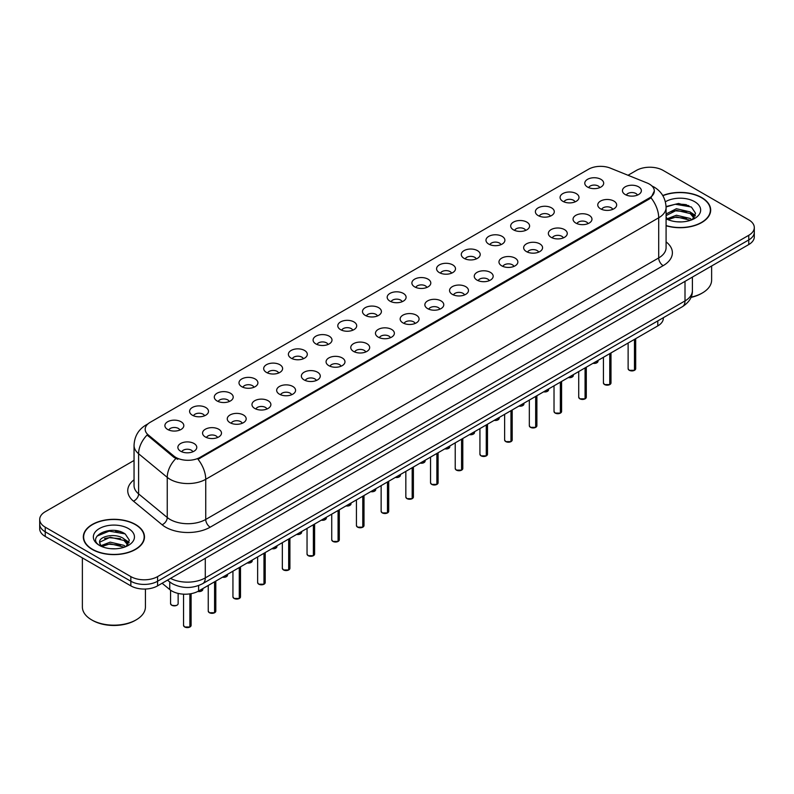 <?xml version="1.0" encoding="UTF-8"?>
<svg xmlns="http://www.w3.org/2000/svg" width="794" height="794" viewBox="0 0 794 794"><rect width="100%" height="100%" fill="white"/><g stroke="black" fill="none" stroke-linecap="round" stroke-linejoin="round"><path stroke-width="1.19" d="M562.847 201.309A9.459 5.459 180 0 1 560.971 199.77A9.459 5.459 180 0 1 564.107 192.982A9.459 5.459 180 0 1 576.226 193.587A9.459 5.459 180 0 1 578.101 199.77A9.459 5.459 180 0 1 562.847 201.309M575.074 201.875A5.677 3.275 0 0 0 573.546 200.287A5.677 3.275 0 0 0 567.958 199.453A5.677 3.275 0 0 0 563.998 201.875M538.153 215.571A9.459 5.459 180 0 1 536.278 214.033A9.459 5.459 180 0 1 539.404 207.244A9.459 5.459 180 0 1 551.522 207.849A9.459 5.459 180 0 1 553.398 214.033A9.459 5.459 180 0 1 538.153 215.571M550.371 216.137A5.677 3.275 0 0 0 548.853 214.539A5.677 3.275 0 0 0 543.255 213.715A5.677 3.275 0 0 0 539.305 216.137M513.45 229.833A9.459 5.459 180 0 1 511.574 228.285A9.459 5.459 180 0 1 514.711 221.506A9.459 5.459 180 0 1 526.829 222.112A9.459 5.459 180 0 1 528.705 228.285A9.459 5.459 180 0 1 513.45 229.833M525.678 230.399A5.677 3.275 0 0 0 524.149 228.801A5.677 3.275 0 0 0 518.561 227.977A5.677 3.275 0 0 0 514.601 230.399M488.757 244.095A9.459 5.459 180 0 1 486.871 242.547A9.459 5.459 180 0 1 490.007 235.758A9.459 5.459 180 0 1 502.126 236.374A9.459 5.459 180 0 1 504.001 242.547A9.459 5.459 180 0 1 488.757 244.095M500.974 244.661A5.677 3.275 0 0 0 499.456 243.063A5.677 3.275 0 0 0 493.858 242.23A5.677 3.275 0 0 0 489.908 244.661M464.053 258.348A9.459 5.459 180 0 1 462.177 256.809A9.459 5.459 180 0 1 465.304 250.021A9.459 5.459 180 0 1 477.432 250.626A9.459 5.459 180 0 1 479.308 256.809A9.459 5.459 180 0 1 464.053 258.348M476.271 258.913A5.677 3.275 0 0 0 474.752 257.325A5.677 3.275 0 0 0 469.165 256.492A5.677 3.275 0 0 0 465.205 258.913M439.35 272.61A9.459 5.459 180 0 1 437.474 271.072A9.459 5.459 180 0 1 440.61 264.283A9.459 5.459 180 0 1 452.729 264.888A9.459 5.459 180 0 1 454.605 271.072A9.459 5.459 180 0 1 439.35 272.61M451.578 273.176A5.677 3.275 0 0 0 450.049 271.578A5.677 3.275 0 0 0 444.461 270.754A5.677 3.275 0 0 0 440.501 273.176M414.657 286.872A9.459 5.459 180 0 1 412.781 285.324A9.459 5.459 180 0 1 415.907 278.545A9.459 5.459 180 0 1 428.026 279.151A9.459 5.459 180 0 1 429.911 285.324A9.459 5.459 180 0 1 414.657 286.872M426.874 287.438A5.677 3.275 0 0 0 425.356 285.84A5.677 3.275 0 0 0 419.768 285.016A5.677 3.275 0 0 0 415.808 287.438M389.953 301.134A9.459 5.459 180 0 1 388.077 299.586A9.459 5.459 180 0 1 391.214 292.797A9.459 5.459 180 0 1 403.332 293.413A9.459 5.459 180 0 1 405.208 299.586A9.459 5.459 180 0 1 389.953 301.134M402.181 301.7A5.677 3.275 0 0 0 400.652 300.102A5.677 3.275 0 0 0 395.065 299.269A5.677 3.275 0 0 0 391.105 301.7M365.26 315.387A9.459 5.459 180 0 1 363.384 313.848A9.459 5.459 180 0 1 366.51 307.06A9.459 5.459 180 0 1 378.629 307.665A9.459 5.459 180 0 1 380.505 313.848A9.459 5.459 180 0 1 365.26 315.387M377.478 315.962A5.677 3.275 0 0 0 375.959 314.364A5.677 3.275 0 0 0 370.371 313.531A5.677 3.275 0 0 0 366.411 315.962M340.557 329.649A9.459 5.459 180 0 1 338.681 328.111A9.459 5.459 180 0 1 341.817 321.322A9.459 5.459 180 0 1 353.935 321.927A9.459 5.459 180 0 1 355.811 328.111A9.459 5.459 180 0 1 340.557 329.649M352.784 330.215A5.677 3.275 0 0 0 351.256 328.617A5.677 3.275 0 0 0 345.668 327.793A5.677 3.275 0 0 0 341.708 330.215M315.863 343.911A9.459 5.459 180 0 1 313.977 342.363A9.459 5.459 180 0 1 317.114 335.584A9.459 5.459 180 0 1 329.232 336.19A9.459 5.459 180 0 1 331.108 342.363A9.459 5.459 180 0 1 315.863 343.911M328.081 344.477A5.677 3.275 0 0 0 326.562 342.879A5.677 3.275 0 0 0 320.965 342.055A5.677 3.275 0 0 0 317.014 344.477M291.16 358.173A9.459 5.459 180 0 1 289.284 356.625A9.459 5.459 180 0 1 292.42 349.836A9.459 5.459 180 0 1 304.539 350.452A9.459 5.459 180 0 1 306.415 356.625A9.459 5.459 180 0 1 291.16 358.173M303.387 358.739A5.677 3.275 0 0 0 301.859 357.141A5.677 3.275 0 0 0 296.271 356.308A5.677 3.275 0 0 0 292.311 358.739M266.456 372.426A9.459 5.459 180 0 1 264.581 370.887A9.459 5.459 180 0 1 267.717 364.099A9.459 5.459 180 0 1 279.835 364.704A9.459 5.459 180 0 1 281.711 370.887A9.459 5.459 180 0 1 266.456 372.426M278.684 373.001A5.677 3.275 0 0 0 277.166 371.403A5.677 3.275 0 0 0 271.568 370.57A5.677 3.275 0 0 0 267.618 373.001M241.763 386.688A9.459 5.459 180 0 1 239.887 385.15A9.459 5.459 180 0 1 243.014 378.361A9.459 5.459 180 0 1 255.132 378.966A9.459 5.459 180 0 1 257.018 385.15A9.459 5.459 180 0 1 241.763 386.688M253.981 387.254A5.677 3.275 0 0 0 252.462 385.666A5.677 3.275 0 0 0 246.874 384.832A5.677 3.275 0 0 0 242.914 387.254M217.06 400.95A9.459 5.459 180 0 1 215.184 399.402A9.459 5.459 180 0 1 218.32 392.623A9.459 5.459 180 0 1 230.439 393.228A9.459 5.459 180 0 1 232.314 399.402A9.459 5.459 180 0 1 217.06 400.95M229.287 401.516A5.677 3.275 0 0 0 227.759 399.918A5.677 3.275 0 0 0 222.171 399.094A5.677 3.275 0 0 0 218.211 401.516M192.366 415.212A9.459 5.459 180 0 1 190.491 413.664A9.459 5.459 180 0 1 193.617 406.875A9.459 5.459 180 0 1 205.735 407.491A9.459 5.459 180 0 1 207.611 413.664A9.459 5.459 180 0 1 192.366 415.212M204.584 415.778A5.677 3.275 0 0 0 203.066 414.18A5.677 3.275 0 0 0 197.478 413.346A5.677 3.275 0 0 0 193.518 415.778M167.663 429.475A9.459 5.459 180 0 1 165.787 427.926A9.459 5.459 180 0 1 168.923 421.138A9.459 5.459 180 0 1 181.042 421.743A9.459 5.459 180 0 1 182.918 427.926A9.459 5.459 180 0 1 167.663 429.475M179.891 430.04A5.677 3.275 0 0 0 178.362 428.442A5.677 3.275 0 0 0 172.774 427.609A5.677 3.275 0 0 0 168.814 430.04M587.55 187.056A9.459 5.459 180 0 1 585.674 185.508A9.459 5.459 180 0 1 588.801 178.719A9.459 5.459 180 0 1 600.919 179.335A9.459 5.459 180 0 1 602.795 185.508A9.459 5.459 180 0 1 587.55 187.056M599.768 187.622A5.677 3.275 0 0 0 598.249 186.024A5.677 3.275 0 0 0 592.661 185.191A5.677 3.275 0 0 0 588.701 187.622M600.522 208.802A9.459 5.459 180 0 1 598.646 207.254A9.459 5.459 180 0 1 601.773 200.475A9.459 5.459 180 0 1 613.901 201.081A9.459 5.459 180 0 1 615.777 207.254A9.459 5.459 180 0 1 600.522 208.802M612.74 209.368A5.677 3.275 0 0 0 611.221 207.77A5.677 3.275 0 0 0 605.633 206.946A5.677 3.275 0 0 0 601.673 209.368M575.819 223.064A9.459 5.459 180 0 1 573.943 221.516A9.459 5.459 180 0 1 577.079 214.727A9.459 5.459 180 0 1 589.198 215.343A9.459 5.459 180 0 1 591.073 221.516A9.459 5.459 180 0 1 575.819 223.064M588.046 223.63A5.677 3.275 0 0 0 586.518 222.032A5.677 3.275 0 0 0 580.93 221.198A5.677 3.275 0 0 0 576.97 223.63M551.125 237.327A9.459 5.459 180 0 1 549.25 235.778A9.459 5.459 180 0 1 552.376 228.99A9.459 5.459 180 0 1 564.494 229.605A9.459 5.459 180 0 1 566.37 235.778A9.459 5.459 180 0 1 551.125 237.327M563.343 237.892A5.677 3.275 0 0 0 561.824 236.294A5.677 3.275 0 0 0 556.237 235.461A5.677 3.275 0 0 0 552.277 237.892M526.422 251.579A9.459 5.459 180 0 1 524.546 250.041A9.459 5.459 180 0 1 527.682 243.252A9.459 5.459 180 0 1 539.801 243.857A9.459 5.459 180 0 1 541.677 250.041A9.459 5.459 180 0 1 526.422 251.579M538.65 252.145A5.677 3.275 0 0 0 537.121 250.557A5.677 3.275 0 0 0 531.533 249.723A5.677 3.275 0 0 0 527.573 252.145M501.729 265.841A9.459 5.459 180 0 1 499.853 264.293A9.459 5.459 180 0 1 502.979 257.514A9.459 5.459 180 0 1 515.098 258.119A9.459 5.459 180 0 1 516.973 264.293A9.459 5.459 180 0 1 501.729 265.841M513.946 266.407A5.677 3.275 0 0 0 512.428 264.809A5.677 3.275 0 0 0 506.84 263.985A5.677 3.275 0 0 0 502.88 266.407M477.025 280.103A9.459 5.459 180 0 1 475.149 278.555A9.459 5.459 180 0 1 478.286 271.766A9.459 5.459 180 0 1 490.404 272.382A9.459 5.459 180 0 1 492.28 278.555A9.459 5.459 180 0 1 477.025 280.103M489.253 280.669A5.677 3.275 0 0 0 487.724 279.071A5.677 3.275 0 0 0 482.137 278.237A5.677 3.275 0 0 0 478.177 280.669M452.332 294.366A9.459 5.459 180 0 1 450.446 292.817A9.459 5.459 180 0 1 453.582 286.029A9.459 5.459 180 0 1 465.701 286.644A9.459 5.459 180 0 1 467.577 292.817A9.459 5.459 180 0 1 452.332 294.366M464.55 294.931A5.677 3.275 0 0 0 463.031 293.333A5.677 3.275 0 0 0 457.433 292.5A5.677 3.275 0 0 0 453.483 294.931M427.629 308.618A9.459 5.459 180 0 1 425.753 307.079A9.459 5.459 180 0 1 428.889 300.291A9.459 5.459 180 0 1 441.007 300.896A9.459 5.459 180 0 1 442.883 307.079A9.459 5.459 180 0 1 427.629 308.618M439.856 309.184A5.677 3.275 0 0 0 438.328 307.596A5.677 3.275 0 0 0 432.74 306.762A5.677 3.275 0 0 0 428.78 309.184M402.925 322.88A9.459 5.459 180 0 1 401.049 321.342A9.459 5.459 180 0 1 404.186 314.553A9.459 5.459 180 0 1 416.304 315.158A9.459 5.459 180 0 1 418.18 321.342A9.459 5.459 180 0 1 402.925 322.88M415.153 323.446A5.677 3.275 0 0 0 413.634 321.848A5.677 3.275 0 0 0 408.037 321.024A5.677 3.275 0 0 0 404.086 323.446M378.232 337.142A9.459 5.459 180 0 1 376.356 335.594A9.459 5.459 180 0 1 379.482 328.815A9.459 5.459 180 0 1 391.601 329.421A9.459 5.459 180 0 1 393.487 335.594A9.459 5.459 180 0 1 378.232 337.142M390.45 337.708A5.677 3.275 0 0 0 388.931 336.11A5.677 3.275 0 0 0 383.343 335.286A5.677 3.275 0 0 0 379.383 337.708M353.529 351.405A9.459 5.459 180 0 1 351.653 349.856A9.459 5.459 180 0 1 354.789 343.068A9.459 5.459 180 0 1 366.907 343.683A9.459 5.459 180 0 1 368.783 349.856A9.459 5.459 180 0 1 353.529 351.405M365.756 351.97A5.677 3.275 0 0 0 364.228 350.372A5.677 3.275 0 0 0 358.64 349.539A5.677 3.275 0 0 0 354.68 351.97M328.835 365.657A9.459 5.459 180 0 1 326.959 364.118A9.459 5.459 180 0 1 330.086 357.33A9.459 5.459 180 0 1 342.204 357.935A9.459 5.459 180 0 1 344.08 364.118A9.459 5.459 180 0 1 328.835 365.657M341.053 366.223A5.677 3.275 0 0 0 339.534 364.635A5.677 3.275 0 0 0 333.946 363.801A5.677 3.275 0 0 0 329.986 366.223M304.132 379.919A9.459 5.459 180 0 1 302.256 378.381A9.459 5.459 180 0 1 305.392 371.592A9.459 5.459 180 0 1 317.511 372.197A9.459 5.459 180 0 1 319.387 378.381A9.459 5.459 180 0 1 304.132 379.919M316.359 380.485A5.677 3.275 0 0 0 314.831 378.887A5.677 3.275 0 0 0 309.243 378.063A5.677 3.275 0 0 0 305.283 380.485M279.438 394.181A9.459 5.459 180 0 1 277.563 392.633A9.459 5.459 180 0 1 280.689 385.854A9.459 5.459 180 0 1 292.807 386.46A9.459 5.459 180 0 1 294.683 392.633A9.459 5.459 180 0 1 279.438 394.181M291.656 394.747A5.677 3.275 0 0 0 290.138 393.149A5.677 3.275 0 0 0 284.54 392.325A5.677 3.275 0 0 0 280.59 394.747M254.735 408.444A9.459 5.459 180 0 1 252.859 406.895A9.459 5.459 180 0 1 255.996 400.107A9.459 5.459 180 0 1 268.114 400.722A9.459 5.459 180 0 1 269.99 406.895A9.459 5.459 180 0 1 254.735 408.444M266.963 409.009A5.677 3.275 0 0 0 265.434 407.411A5.677 3.275 0 0 0 259.846 406.578A5.677 3.275 0 0 0 255.886 409.009M230.032 422.696A9.459 5.459 180 0 1 228.156 421.157A9.459 5.459 180 0 1 231.292 414.369A9.459 5.459 180 0 1 243.411 414.974A9.459 5.459 180 0 1 245.286 421.157A9.459 5.459 180 0 1 230.032 422.696M242.259 423.271A5.677 3.275 0 0 0 240.741 421.674A5.677 3.275 0 0 0 235.143 420.84A5.677 3.275 0 0 0 231.193 423.271M205.338 436.958A9.459 5.459 180 0 1 203.463 435.42A9.459 5.459 180 0 1 206.589 428.631A9.459 5.459 180 0 1 218.717 429.236A9.459 5.459 180 0 1 220.593 435.42A9.459 5.459 180 0 1 205.338 436.958M217.556 437.524A5.677 3.275 0 0 0 216.037 435.926A5.677 3.275 0 0 0 210.45 435.102A5.677 3.275 0 0 0 206.49 437.524M180.635 451.22A9.459 5.459 180 0 1 178.759 449.672A9.459 5.459 180 0 1 181.895 442.893A9.459 5.459 180 0 1 194.014 443.499A9.459 5.459 180 0 1 195.89 449.672A9.459 5.459 180 0 1 180.635 451.22M192.863 451.786A5.677 3.275 0 0 0 191.334 450.188A5.677 3.275 0 0 0 185.746 449.364A5.677 3.275 0 0 0 181.786 451.786M625.225 194.54A9.459 5.459 180 0 1 623.34 193.002A9.459 5.459 180 0 1 626.476 186.213A9.459 5.459 180 0 1 638.594 186.818A9.459 5.459 180 0 1 640.47 193.002A9.459 5.459 180 0 1 625.225 194.54M637.443 195.106A5.677 3.275 0 0 0 635.925 193.518A5.677 3.275 0 0 0 630.327 192.684A5.677 3.275 0 0 0 626.377 195.106M647.07 182.967A17.021 9.826 180 0 1 649.343 184.069A17.021 9.826 180 0 1 654.325 191.017A17.021 9.826 180 0 1 649.343 197.964L199.939 457.423A17.021 9.826 180 0 1 173.965 456.113L148.26 434.913A17.021 9.826 180 0 1 145.173 429.276A17.021 9.826 180 0 1 150.165 422.329L588.553 169.221A17.021 9.826 180 0 1 610.358 168.13L647.07 182.967M663.347 317.699L663.347 318.176A18.917 10.918 180 0 1 657.799 325.897L198.609 591.014A18.917 10.918 180 0 1 169.747 589.555L162.105 583.253M666.087 225.754A30.579 17.657 0 0 0 710.68 210.063A30.579 17.657 0 0 0 701.727 197.577A30.579 17.657 0 0 0 662.762 195.523M135.516 524.477A30.579 17.657 0 0 0 102.198 520.646A30.579 17.657 0 0 0 83.32 536.962A30.579 17.657 0 0 0 92.273 549.448A30.579 17.657 0 0 0 125.601 553.269A30.579 17.657 0 0 0 144.478 536.962A30.579 17.657 0 0 0 135.516 524.477M654.325 191.017L650.991 197.785L649.343 198.986L198.024 459.309A22.063 12.744 60 0 1 205.735 479.298A25.219 14.56 180 0 1 170.075 479.298A25.219 14.56 180 0 1 167.246 477.363L138.603 453.741A25.219 14.56 180 0 1 134.047 445.384L134.047 485.541A25.219 14.56 0 0 0 138.603 493.898L167.246 517.509A25.219 14.56 0 0 0 170.075 519.455A25.219 14.56 0 0 0 205.735 519.455L658.702 257.941A25.219 14.56 0 0 0 666.087 247.649L666.087 207.492A25.219 14.56 180 0 1 658.702 217.784A22.063 12.744 -120 0 0 650.991 197.785M134.047 460.46L45.238 511.733A18.917 10.918 0 0 0 39.7 519.455L39.7 528.725A18.917 10.918 0 0 0 45.238 536.446L130.841 585.863L130.841 581.228A18.917 10.918 0 0 0 157.589 581.228L748.762 239.927A18.917 10.918 0 0 0 754.3 232.205A18.917 10.918 0 0 1 748.762 239.927L157.589 581.228A18.917 10.918 0 0 1 130.841 581.228L45.238 531.811L130.841 581.228L130.841 576.603A18.917 10.918 0 0 0 157.589 576.603L748.762 235.292A18.917 10.918 0 0 0 754.3 227.57A18.917 10.918 0 0 0 748.762 219.849L663.159 170.422A18.917 10.918 0 0 0 636.411 170.422L628.024 175.266M39.7 524.09A18.917 10.918 0 0 0 45.238 531.811A18.917 10.918 0 0 1 39.7 524.09M177.787 459.309L173.965 457.374L147.108 435.013A22.063 14.758 129.5 0 0 138.603 453.741L138.603 493.898A6.302 4.218 -50.5 0 1 133.442 501.133A31.522 18.202 180 0 1 134.047 479.774M39.7 519.455A18.917 10.918 0 0 0 45.238 527.176L130.841 576.603M122.693 532.585A25.219 14.56 0 0 0 120.807 532.228M688.904 205.686A25.219 14.56 0 0 0 687.009 205.328M130.841 585.863A18.917 10.918 0 0 0 157.589 585.863L748.762 244.552A18.917 10.918 0 0 0 754.3 236.83L754.3 227.57M634.466 370.312L629.255 370.302L628.123 368.704A3.781 2.184 0 0 0 629.235 370.242A3.781 2.184 0 0 0 634.466 370.312L634.466 339.375M634.436 370.371L634.376 370.361A3.652 2.114 180 0 1 629.324 370.292M634.466 370.153L634.694 339.237M609.762 384.574L604.562 384.564L603.43 382.956A3.781 2.184 0 0 0 604.532 384.504A3.781 2.184 0 0 0 609.762 384.574L609.762 353.638M609.742 384.633L609.683 384.624A3.652 2.114 180 0 1 604.621 384.554M609.762 384.415L610 353.499M585.069 398.826L579.858 398.826L578.727 397.218A3.781 2.184 0 0 0 579.838 398.767A3.781 2.184 0 0 0 585.069 398.826L585.069 367.89M585.039 398.886L584.98 398.876A3.652 2.114 180 0 1 579.928 398.816M585.069 398.677L585.297 367.761M560.365 413.088L555.165 413.079L554.023 411.481A3.781 2.184 0 0 0 555.135 413.029A3.781 2.184 0 0 0 560.365 413.088L560.365 382.152M560.336 413.148L560.286 413.138A3.652 2.114 180 0 1 555.224 413.079M560.365 412.94L560.604 382.023M535.672 427.351L530.461 427.341L529.33 425.743A3.781 2.184 0 0 0 530.442 427.281A3.781 2.184 0 0 0 535.672 427.351L535.672 396.414M535.642 427.41L535.583 427.4A3.652 2.114 180 0 1 530.531 427.341M535.672 427.192L535.9 396.275M666.087 225.556A30.261 17.468 0 0 0 710.362 210.063A30.261 17.468 0 0 0 701.499 197.706A30.261 17.468 0 0 0 662.871 195.701M691.098 297.135A31.522 18.202 0 0 0 702.392 292.946A31.522 18.202 0 0 0 711.623 280.074L711.623 265.99M690.979 297.413A30.261 17.468 0 0 0 701.499 293.462L702.392 292.946M676.657 221.764L681.46 221.903M667.238 218.747L676.409 215.243L690.184 218.469L691.852 219.809M668.082 219.63L676.409 216.881L690.482 220.315M666.087 216.712A14.252 8.228 0 0 0 668.201 219.749M666.087 213.993L676.409 208.713L690.184 211.929L694.274 217.586M666.087 215.621L676.409 210.341L690.184 213.566L693.956 218.013M666.226 218.816L666.96 219.263M666.087 218.747A20.555 11.87 0 0 0 694.641 218.459A20.555 11.87 0 0 0 694.641 201.676A20.555 11.87 0 0 0 665.372 201.785M692.338 219.601L695.554 213.278L691.485 207.145L678.582 203.463L666.067 206.549M667.377 219.392L666.087 217.874M666.087 206.946L675.287 204.247L691.207 206.956M670.761 211.611L675.287 210.787L686.651 211.76M692.864 214.42L695.107 216.067M670.761 218.152L675.287 217.328L686.651 218.3M691.157 212.653L695.326 215.442M92.501 549.319A30.261 17.468 0 0 0 125.482 553.1A30.261 17.468 0 0 0 144.161 536.962A30.261 17.468 0 0 0 135.298 524.606A30.261 17.468 0 0 0 102.317 520.814A30.261 17.468 0 0 0 83.638 536.962A30.261 17.468 0 0 0 92.501 549.319M136.191 619.846L135.298 620.362A30.261 17.468 0 0 1 92.501 620.362L91.608 619.846A31.522 18.202 0 0 0 136.191 619.846A31.522 18.202 0 0 0 145.421 606.973L145.421 589.039M110.455 548.664L115.259 548.803M101.027 545.647L110.207 542.143L123.973 545.359L125.641 546.699M101.87 546.53L110.207 543.781L124.281 547.205M101.175 546.282L99.697 542.828A14.252 8.228 0 0 0 101.999 546.639M128.072 544.486L123.973 538.828C115.418 532.446 97.821 536.387 99.697 542.828L99.647 542.203M99.736 543.027L100.133 541.965L110.207 537.24L123.973 540.456L127.745 544.902M126.127 546.5L129.353 540.178L125.273 534.034C110.852 523.673 85.216 537.33 100.024 545.706L100.759 546.153M128.439 528.566A20.555 11.87 0 0 0 99.359 528.566A20.555 11.87 0 0 0 99.359 545.349A20.555 11.87 0 0 0 128.439 545.349A20.555 11.87 0 0 0 128.439 528.566M82.377 557.884L82.377 606.973A31.522 18.202 0 0 0 91.608 619.846L92.501 620.362M97.017 536.099L109.086 531.146L124.995 533.846M104.56 538.501L109.086 537.687L120.45 538.66M126.663 541.309L128.906 542.957M104.56 545.041L109.086 544.218L120.45 545.2M124.956 539.553L129.124 542.332M510.969 441.613L505.768 441.603L504.627 439.995A3.781 2.184 0 0 0 505.738 441.543A3.781 2.184 0 0 0 510.969 441.613L510.969 410.677M510.939 441.672L510.879 441.663A3.652 2.114 180 0 1 505.828 441.593M510.969 441.454L511.207 410.538M486.265 455.865L481.065 455.865L479.933 454.257A3.781 2.184 0 0 0 481.035 455.806A3.781 2.184 0 0 0 486.265 455.865L486.265 424.929M486.246 455.925L486.186 455.915A3.652 2.114 180 0 1 481.124 455.855M486.265 455.716L486.504 424.8M461.572 470.127L456.361 470.117L455.23 468.52A3.781 2.184 0 0 0 456.342 470.068A3.781 2.184 0 0 0 461.572 470.127L461.572 439.191M461.542 470.187L461.483 470.177A3.652 2.114 180 0 1 456.431 470.117M461.572 469.979L461.8 439.062M436.869 484.39L431.668 484.38L430.537 482.782A3.781 2.184 0 0 0 431.638 484.32A3.781 2.184 0 0 0 436.869 484.39L436.869 453.453M436.849 484.449L436.789 484.439A3.652 2.114 180 0 1 431.728 484.38M436.869 484.231L437.107 453.314M412.175 498.652L406.965 498.642L405.833 497.044A3.781 2.184 0 0 0 406.945 498.582A3.781 2.184 0 0 0 412.175 498.652L412.175 467.716M412.146 498.711L412.086 498.701A3.652 2.114 180 0 1 407.034 498.632M412.175 498.493L412.404 467.577M387.472 512.914L382.271 512.904L381.14 511.296A3.781 2.184 0 0 0 382.242 512.845A3.781 2.184 0 0 0 387.472 512.914L387.472 481.968M387.452 512.964L387.393 512.954A3.652 2.114 180 0 1 382.331 512.894M387.472 512.755L387.71 481.839M362.779 527.166L357.568 527.156L356.437 525.559A3.781 2.184 0 0 0 357.548 527.107A3.781 2.184 0 0 0 362.779 527.166L362.779 496.23M362.749 527.226L362.689 527.216A3.652 2.114 180 0 1 357.637 527.156M362.779 527.018L363.007 496.101M338.075 541.429L332.875 541.419L331.733 539.821A3.781 2.184 0 0 0 332.845 541.359A3.781 2.184 0 0 0 338.075 541.429L338.075 510.492M338.046 541.488L337.986 541.478A3.652 2.114 180 0 1 332.934 541.419M338.075 541.27L338.313 510.353M313.372 555.691L308.171 555.681L307.04 554.083A3.781 2.184 0 0 0 308.141 555.621A3.781 2.184 0 0 0 313.372 555.691L313.372 524.755M313.352 555.75L313.293 555.74A3.652 2.114 180 0 1 308.231 555.671M313.372 555.532L313.61 524.616M288.679 569.953L283.478 569.943L282.336 568.335A3.781 2.184 0 0 0 283.448 569.884A3.781 2.184 0 0 0 288.679 569.953L288.679 539.007M288.649 570.003L288.589 570.003A3.652 2.114 180 0 1 283.537 569.933M288.679 569.794L288.907 538.878M263.975 584.205L258.775 584.205L257.643 582.598A3.781 2.184 0 0 0 258.745 584.146A3.781 2.184 0 0 0 263.975 584.205L263.975 553.269M263.955 584.265L263.896 584.255A3.652 2.114 180 0 1 258.834 584.195M263.975 584.056L264.213 553.14M239.282 598.468L234.071 598.458L232.94 596.86A3.781 2.184 0 0 0 234.051 598.398A3.781 2.184 0 0 0 239.282 598.468L239.282 567.531M239.252 598.527L239.193 598.517A3.652 2.114 180 0 1 234.141 598.458M239.282 598.309L239.51 567.392M214.578 612.73L209.378 612.72L208.246 611.122A3.781 2.184 0 0 0 209.348 612.66A3.781 2.184 0 0 0 214.578 612.73L214.578 581.794M214.559 612.789L214.499 612.779A3.652 2.114 180 0 1 209.437 612.71M214.578 612.571L214.817 581.655M189.885 626.992L184.674 626.982L183.543 625.374A3.781 2.184 0 0 0 184.655 626.923A3.781 2.184 0 0 0 189.885 626.992L189.885 593.872M189.855 627.042L189.796 627.042A3.652 2.114 180 0 1 184.744 626.972M189.885 626.833L190.113 593.843M148.26 434.913L148.26 436.174M173.965 456.113L173.965 457.374M199.939 457.423L199.939 458.446M649.343 197.964L649.343 198.986M657.799 320.895L657.799 325.897M169.747 582.002L169.747 589.555M198.609 585.555L198.609 591.014M210.202 527.176A6.302 3.642 60 0 1 205.735 519.455L205.735 479.298L658.702 217.784L658.702 257.941A6.302 3.642 60 0 0 663.159 265.662L210.202 527.176A31.522 18.202 180 0 1 165.618 527.176A31.522 18.202 180 0 1 162.085 524.745L133.442 501.133M147.486 424.343A22.063 12.744 -120 0 0 145.997 424.988C138.454 429.524 134.474 436.323 134.047 445.384M175.841 458.545A22.063 14.758 129.5 0 0 167.246 477.363L167.246 517.509A6.302 4.218 -50.5 0 1 162.085 524.745M666.087 241.872A31.522 18.202 180 0 1 663.159 265.662M157.589 576.603L157.589 585.863M748.762 235.292L748.762 244.552M45.238 527.176L45.238 536.446M170.541 578.389A25.219 14.56 0 0 0 205.289 577.883L685.004 300.926A25.219 14.56 0 0 0 692.398 290.634C692.576 296.887 689.242 302.246 682.393 306.702L202.678 583.659A12.615 7.285 60 0 0 205.289 577.883L205.289 558.321M685.004 281.364L685.004 300.926A12.615 7.285 60 0 1 682.393 306.702M167.802 579.967A12.615 8.436 129.5 0 0 169.112 581.496L167.484 580.156M634.694 370.173A3.781 2.184 0 0 0 635.686 368.704L635.686 338.661M593.049 363.285A3.781 2.184 0 0 0 598.021 361.21L596.046 363.176L592.979 363.324M596.87 362.779A3.652 2.114 180 0 1 593.019 363.305M610 384.435A3.781 2.184 0 0 0 610.993 382.956L610.993 352.923M585.297 398.697A3.781 2.184 0 0 0 586.29 397.218L586.29 367.185M560.604 412.959A3.781 2.184 0 0 0 561.596 411.481L561.596 381.448M535.9 427.212A3.781 2.184 0 0 0 536.893 425.743L536.893 395.71M568.355 377.547A3.781 2.184 0 0 0 573.318 375.473L571.352 377.438L568.286 377.587M572.166 377.041A3.652 2.114 180 0 1 568.315 377.567M543.652 391.799A3.781 2.184 0 0 0 548.624 389.735L546.649 391.7L543.582 391.839M547.463 391.303A3.652 2.114 180 0 1 543.622 391.819M522.77 405.555A3.652 2.114 180 0 1 518.919 406.081A3.781 2.184 0 0 0 523.921 403.987L521.956 405.952L518.889 406.101M686.423 204.723A25.219 14.56 0 0 0 681.798 204.286M120.222 531.613A25.219 14.56 0 0 0 115.587 531.186M511.207 441.474A3.781 2.184 0 0 0 512.199 439.995L512.199 409.962M486.504 455.736A3.781 2.184 0 0 0 487.496 454.257L487.496 424.224M461.8 469.998A3.781 2.184 0 0 0 462.803 468.52L462.803 438.487M494.255 420.324A3.781 2.184 0 0 0 499.218 418.249L497.252 420.215L494.186 420.363M498.066 419.818A3.652 2.114 180 0 1 494.215 420.344M469.552 434.586A3.781 2.184 0 0 0 474.524 432.512L472.549 434.477L469.492 434.626A3.652 2.114 180 0 0 473.373 434.08M448.67 448.342A3.652 2.114 180 0 1 444.819 448.858A3.781 2.184 0 0 0 449.821 446.774L447.856 448.739L444.789 448.878M437.107 484.251A3.781 2.184 0 0 0 438.099 482.782L438.099 452.749M412.404 498.513A3.781 2.184 0 0 0 413.396 497.044L413.396 467.001M387.71 512.775A3.781 2.184 0 0 0 388.703 511.296L388.703 481.263M363.007 527.037A3.781 2.184 0 0 0 363.999 525.559L363.999 495.525M338.313 541.29A3.781 2.184 0 0 0 339.306 539.821L339.306 509.788M420.155 463.101A3.781 2.184 0 0 0 425.127 461.026L423.152 462.991L420.086 463.14M423.976 462.604A3.652 2.114 180 0 1 420.125 463.12M395.462 477.363A3.781 2.184 0 0 0 400.424 475.288L398.459 477.254L395.392 477.402A3.652 2.114 180 0 0 399.273 476.857M374.57 491.119A3.652 2.114 180 0 1 370.729 491.645A3.781 2.184 0 0 0 375.731 489.551L373.756 491.516L370.689 491.665M346.055 505.887A3.781 2.184 0 0 0 351.027 503.813L349.062 505.778L345.995 505.917M349.876 505.381A3.652 2.114 180 0 1 346.025 505.907M321.362 520.139A3.781 2.184 0 0 0 326.334 518.065L324.359 520.03L321.292 520.179M325.173 519.643A3.652 2.114 180 0 1 321.322 520.159M313.61 555.552A3.781 2.184 0 0 0 314.603 554.083L314.603 524.04M288.907 569.814A3.781 2.184 0 0 0 289.909 568.335L289.909 538.302M264.213 584.076A3.781 2.184 0 0 0 265.206 582.598L265.206 552.564M239.51 598.339A3.781 2.184 0 0 0 240.503 596.86L240.503 566.827M214.817 612.591A3.781 2.184 0 0 0 215.809 611.122L215.809 581.079M190.113 626.853A3.781 2.184 0 0 0 191.106 625.374L191.106 593.674M296.658 534.402A3.781 2.184 0 0 0 301.631 532.327L299.666 534.293L296.599 534.441M300.479 533.896A3.652 2.114 180 0 1 296.628 534.422M271.965 548.664A3.781 2.184 0 0 0 276.927 546.59L274.962 548.555L271.895 548.704M275.776 548.158A3.652 2.114 180 0 1 271.925 548.684M247.262 562.926A3.781 2.184 0 0 0 252.234 560.852L250.259 562.817L247.192 562.956M251.083 562.42A3.652 2.114 180 0 1 247.232 562.946M222.568 577.178A3.781 2.184 0 0 0 227.531 575.104L225.565 577.069L222.499 577.218M226.379 576.682A3.652 2.114 180 0 1 222.528 577.198M197.835 591.431A3.781 2.184 0 0 0 202.837 589.366L200.862 591.332L197.766 591.47M201.686 590.934A3.652 2.114 180 0 1 197.795 591.451M171.673 605.177A3.781 2.184 0 0 0 175.802 605.643A3.781 2.184 0 0 0 178.134 603.629C177.846 605.485 175.702 606.011 171.703 605.226L170.571 603.629A3.781 2.184 0 0 0 171.673 605.177M176.983 605.197A3.652 2.114 180 0 1 171.762 605.226M666.087 207.492C665.66 198.421 661.68 191.622 654.127 187.096L651.874 185.935M148.071 423.798L145.997 424.988M202.678 583.659C192.535 588.761 182.382 588.761 172.238 583.659L169.112 581.496M692.398 290.634L692.398 277.096M628.123 368.704L628.123 343.038M635.686 368.704L634.674 370.232M598.021 361.21L598.021 360.416M603.43 382.956L603.43 357.29M610.993 382.956L609.971 384.495M578.727 397.218L578.727 371.552M586.29 397.218L585.277 398.757M554.023 411.481L554.023 385.815M561.596 411.481L560.574 413.009M529.33 425.743L529.33 400.077M536.893 425.743L535.871 427.271M573.318 375.473L573.318 374.679M548.624 389.735L548.624 388.931M523.921 403.987L523.921 403.193M710.362 212.594L710.362 210.063M144.161 539.493L144.161 536.962M83.638 539.493L83.638 536.962M504.627 439.995L504.627 414.329M512.199 439.995L511.177 441.533M479.933 454.257L479.933 428.591M487.496 454.257L486.474 455.796M455.23 468.52L455.23 442.853M462.803 468.52L461.78 470.048M499.218 418.249L499.218 417.455M474.524 432.512L474.524 431.718M449.821 446.774L449.821 445.97M430.537 482.782L430.537 457.116M438.099 482.782L437.077 484.31M405.833 497.044L405.833 471.368M413.396 497.044L412.384 498.572M381.14 511.296L381.14 485.63M388.703 511.296L387.68 512.835M356.437 525.559L356.437 499.892M363.999 525.559L362.987 527.097M331.733 539.821L331.733 514.155M339.306 539.821L338.284 541.349M425.127 461.026L425.127 460.232M400.424 475.288L400.424 474.494M375.731 489.551L375.731 488.757M351.027 503.813L351.027 503.019M326.334 518.065L326.334 517.271M307.04 554.083L307.04 528.407M314.603 554.083L313.58 555.611M282.336 568.335L282.336 542.669M289.909 568.335L288.887 569.874M257.643 582.598L257.643 556.931M265.206 582.598L264.184 584.136M232.94 596.86L232.94 571.194M240.503 596.86L239.49 598.388M208.246 611.122L208.246 585.446M215.809 611.122L214.787 612.65M183.543 625.374L183.543 594.16M191.106 625.374L190.094 626.913M301.631 532.327L301.631 531.533M276.927 546.59L276.927 545.796M252.234 560.852L252.234 560.058M227.531 575.104L227.531 574.31M202.837 589.366L202.837 588.572M178.134 603.629L178.134 593.406M170.571 603.629L170.571 590.18"/></g></svg>
